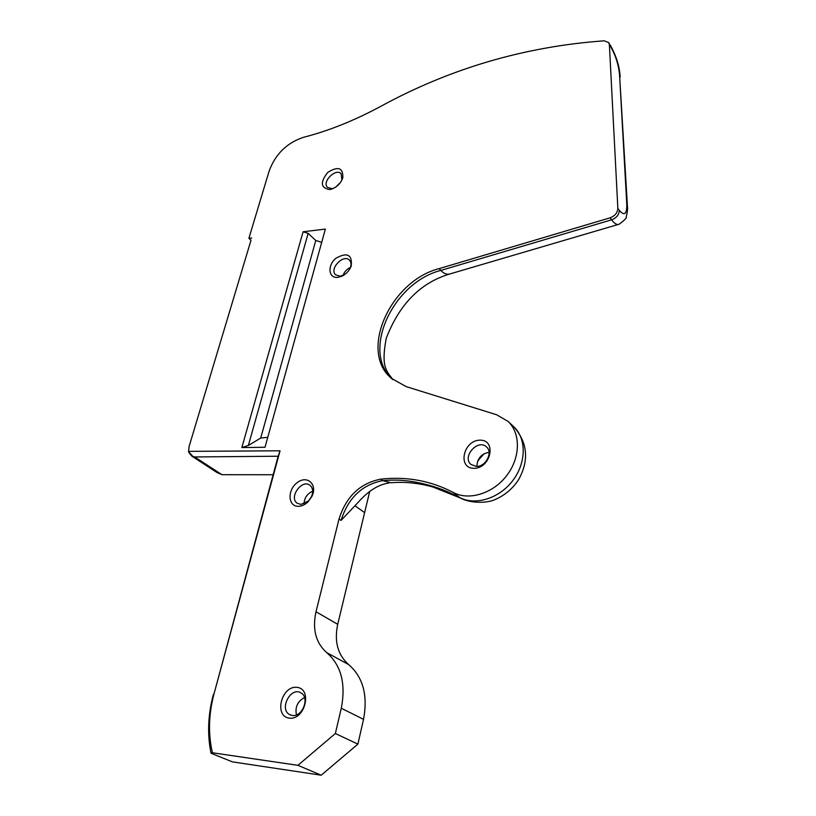<?xml version="1.0" encoding="UTF-8"?>
<svg xmlns="http://www.w3.org/2000/svg" width="816" height="816" viewBox="0 0 816 816"><rect width="100%" height="100%" fill="white"/><g stroke="black" fill="none" stroke-linecap="round" stroke-linejoin="round"><path stroke-width="1.22" d="M333.805 188.21L332.041 188.649L327.542 187.425C321.524 182.05 335.784 167.668 341.129 173.737L341.904 180.061M335.957 186.915L340.619 182.223M627.412 205.877L619.599 75.419L626.79 204.459C626.902 214.261 624.413 216.23 619.344 210.375L617.845 208.355L609.389 44.707L608.675 42.565L604.248 40.81C524.678 46.543 450.024 68.473 380.287 106.61C353.848 120.778 328.277 130.999 303.562 137.282C286.967 142.79 275.502 154.02 269.168 170.952L248.88 238.333L251.012 240.21L189.047 446.699L188.639 451.36L280.041 450.799L278.144 456.226L194.708 456.95L191.78 456.113M188.761 451.84L193.127 456.695M273.115 474.739L221.972 474.698L216.995 472.546M189.047 446.699L251.012 240.21M300.89 504.431L297.177 503.217C288.517 497.393 302.073 478.625 310.049 485.357C313.038 488.09 313.456 491.946 311.335 496.944L308.377 501.044L300.89 504.431M304.011 503.87C304.358 497.893 307.244 493.66 312.681 491.161M344.454 274.706L340.18 276.196L335.672 274.859C328.889 269.137 343.352 253.654 349.442 260.141C351.145 261.916 351.482 264.364 350.462 267.495L349.87 268.872M342.944 275.655C344.301 271.85 346.82 269.086 350.503 267.373M476.411 466.426L470.995 464.488C461.652 456.919 477.982 438.437 486.509 446.933C493.262 452.339 485.765 466.885 476.411 466.426M476.911 466.405C477.248 458.5 481.297 453.798 489.059 452.299M477.615 461.203L484.021 453.757M388.997 482.98C378.624 484.48 368.536 490.732 358.734 501.748L341.068 520.404C348.187 497.954 362.059 484.694 382.673 480.634C395.913 479.573 405.929 479.91 422.362 483.511C438.702 487.468 447.872 491.507 459.469 497.403L461.173 498.443M513.448 426.431L508.072 421.423C520.873 433.367 520.526 457.786 506.665 475.657C492.956 493.629 468.782 500.993 453.268 492.456C430.756 480.706 406.562 476.269 380.705 479.155C360.07 483.235 346.178 496.526 339.028 519.007L316.006 611.755C312.202 629.228 315.772 642.855 326.716 652.616C341.17 665.224 346.025 683.767 341.282 708.237L335.366 733.513L297.922 765.326L321.188 775.2L357.898 744.121L363.528 719.335C368.016 695.303 363.049 677.056 348.646 664.571C337.753 654.911 334.101 641.498 337.712 624.311L369.74 491.365M508.072 421.423L496.607 414.752L406.113 386.59L391.343 378.298C358.642 351.288 390.517 280.888 439.141 268.627L610.072 217.831C614.978 215.934 617.569 212.782 617.845 208.355M329.735 189.547C320.627 188.068 319.964 182.356 327.746 172.411C338.181 165.923 343.21 167.708 342.822 177.755C340.792 183.294 337.018 187.088 331.531 189.139L329.735 189.547M337.773 277.358C328.328 278.46 327.196 265.424 335.957 258.233C347.218 251.981 352.318 254.551 351.257 265.945C349.37 270.718 346.117 274.186 341.506 276.369L337.773 277.358M474.014 468.333C457.164 468.425 463.284 440.232 479.941 440.161C496.862 439.671 490.997 468.394 474.014 468.333M298.166 506.318C287.671 506.379 287.324 489.437 297.503 482.399C307.499 474.851 317.812 484.714 311.865 496.495L307.989 501.871C304.888 504.818 301.614 506.297 298.166 506.318M289.303 718.141C273.646 716.264 281.469 685.46 296.942 687.337C312.701 688.765 305.072 720.212 289.303 718.141M280.041 450.799L214.108 693.529L278.144 456.226M297.922 765.326L212.425 752.76C208.039 733.798 208.6 714.051 214.108 693.529M248.88 238.333L251.705 237.997M303.093 231.775L325.37 229.082L265.016 447.26L241.852 447.566L303.093 231.775L308.152 233.356L248.35 445.485L260.712 438.049L315.782 240.475L308.152 233.356M296.422 714.887C294.913 707.054 297.616 701.281 304.541 697.547M292.281 715.459L289.517 714.53C278.848 708.89 291.026 686.174 301.043 692.937C310.029 697.598 302.42 717.325 292.281 715.459M335.366 733.513L357.898 744.121M260.712 438.049L267.403 437.356M265.016 447.26L325.37 229.082M321.402 242.23L315.782 240.475M241.852 447.566L248.35 445.485M626.79 204.459L627.443 206.54C627.83 208.57 627.433 211.987 626.239 216.791C626.912 217.841 624.526 220.32 619.099 224.216C617.08 225.175 614.57 223.717 611.582 219.83L440.875 270.412C443.843 273.656 446.903 274.819 450.065 273.901L450.044 273.911M212.425 752.76L211.028 753.25L232.407 761.869L321.188 775.2M211.028 753.25C207.172 734.257 207.978 714.622 213.425 694.345M221.972 474.698L194.708 456.95M364.619 512.611L355.348 506.053M339.028 519.007L341.068 520.404M337.712 624.311L316.006 611.755M453.268 492.456L459.469 497.403C474.953 505.94 498.994 498.658 512.611 480.808C526.361 463.06 526.657 438.753 513.876 426.839C527.534 442.588 529.217 460 518.925 479.094C512.805 488.743 504.533 495.689 494.129 499.943C488.325 502.625 472.597 503.972 461.162 498.454L461.05 498.382M341.282 708.237L363.528 719.335M348.646 664.571L326.716 652.616M619.344 210.375C619.069 214.792 616.478 217.943 611.582 219.83L610.072 217.831M440.864 270.412L439.13 268.627M619.599 75.419C618.712 65.27 615.774 55.753 610.786 46.889L609.389 44.707M380.705 479.155L382.673 480.634L391.037 482.735M392.833 379.573C360.713 352.288 392.578 282.571 440.875 270.412M608.869 42.871L610.786 46.889M289.517 714.53L290.7 715.091M391.343 378.298L392.425 379.236M450.085 273.89L618.11 224.502M448.759 274.278C420.036 283.213 399.187 304.572 386.223 338.375C380.695 367.781 386.876 371.086 392.904 379.634M460.275 497.964L433.061 487.06C418.761 483.031 404.746 481.603 391.048 482.756L390.884 482.776M610.266 45.053C616.264 55.865 619.568 66.494 620.18 76.949M217.005 472.525L192.148 456.358M191.862 456.164C189.108 452.982 188.027 451.381 188.639 451.36M342.037 179.663L342.822 177.755M333.418 188.343L331.531 189.139M350.462 267.495L351.257 265.945M343.026 275.441L341.506 276.369M311.335 496.944L311.865 496.495M308.377 501.044L307.989 501.871"/></g></svg>
